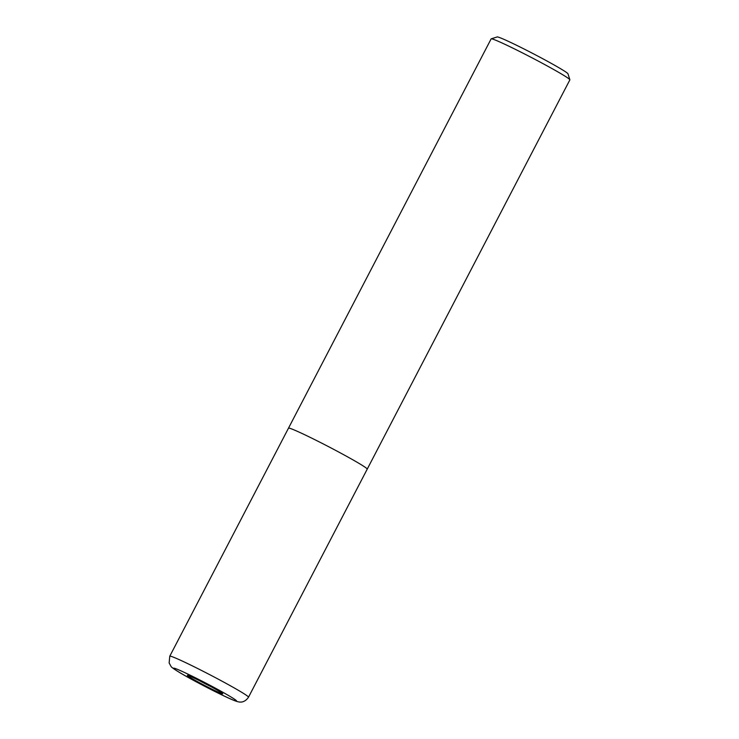 <?xml version="1.0" encoding="UTF-8"?>
<svg xmlns="http://www.w3.org/2000/svg" width="739" height="739" viewBox="0 0 739 739"><rect width="100%" height="100%" fill="white"/><g stroke="black" fill="none" stroke-linecap="round" stroke-linejoin="round"><path stroke-width="1.11" d="M367.209 469.163A44.377 2.088 -152.5 0 0 367.218 469.145L569.861 79.877A44.377 2.088 -152.5 0 0 569.861 79.766A44.377 2.088 -152.5 0 0 539.054 61.522A44.377 2.088 -152.5 0 0 495.232 40.026A44.377 2.088 -152.5 0 0 491.223 38.825A44.377 2.088 -152.5 0 0 491.13 38.89L288.487 428.167A44.377 2.088 -152.5 0 0 288.487 428.177L169.767 656.223L169.139 662.957L170.977 666.319C171.115 667.012 173.85 668.998 179.171 672.259C192.362 680.259 224.028 696.554 234.06 700.443C237.145 701.671 239.353 702.207 240.683 702.05C240.424 702.05 244.821 702.669 248.498 697.21A44.377 2.088 -152.5 0 0 218.596 679.344A44.377 2.088 -152.5 0 0 173.868 657.359A44.377 2.088 -152.5 0 0 169.767 656.223M367.218 469.145A44.377 2.088 -152.5 0 0 337.317 451.28A44.377 2.088 -152.5 0 0 292.589 429.304A44.377 2.088 -152.5 0 0 288.487 428.167A44.377 2.088 -152.5 0 1 292.589 429.304A44.377 2.088 -152.5 0 1 337.317 451.28A44.377 2.088 -152.5 0 1 367.218 469.145L248.498 697.21M569.861 79.766L567.977 73.798A39.943 1.884 -152.5 0 0 540.246 57.383A39.943 1.884 -152.5 0 0 500.802 38.031A39.943 1.884 -152.5 0 0 497.199 36.95L491.223 38.825M199.53 680.711A19.971 0.942 -152.5 0 0 211.372 686.882M189.166 675.871A19.971 0.942 -152.5 0 0 187.327 675.363A19.971 0.942 -152.5 0 0 200.777 683.399A19.971 0.942 -152.5 0 0 220.915 693.293A19.971 0.942 -152.5 0 0 222.753 693.801A19.971 0.942 -152.5 0 0 209.294 685.764A19.971 0.942 -152.5 0 0 189.166 675.871M176.824 669.1A35.5 1.672 -152.5 0 0 191.031 678.993A35.5 1.672 -152.5 0 0 233.256 700.064A35.5 1.672 -152.5 0 0 219.049 690.161A35.5 1.672 -152.5 0 0 176.824 669.1"/></g></svg>
